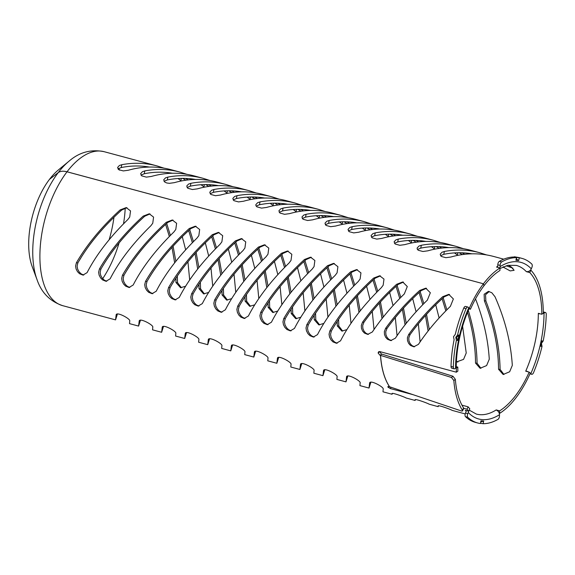 <?xml version="1.0" encoding="UTF-8"?>
<svg xmlns="http://www.w3.org/2000/svg" width="575" height="575" viewBox="0 0 575 575"><rect width="100%" height="100%" fill="white"/><g stroke="black" fill="none" stroke-linecap="round" stroke-linejoin="round"><path stroke-width="0.86" d="M455.831 337.288L457.578 334.988L458.958 335.088L456.514 337.475L457.793 340.443L456.413 340.342L455.802 337.424A85.229 42.334 -74.9 0 1 455.831 337.288L456.55 337.338M458.958 335.088L457.793 340.443M480.52 423.337L480.916 420.835L483.683 421.029L483.093 423.703L480.585 423.344A85.229 42.334 -74.9 0 1 480.52 423.337L480.822 421.957L483.683 421.029M541.456 343.44L542.017 346.358L540.637 346.265L541.801 340.91L543.181 341.004L541.485 343.304A85.229 42.334 -74.9 0 1 541.456 343.44L541.255 343.426M455.558 368.244A4.126 1.682 0.2 0 0 456.227 367.332C456.485 347.487 460.762 327.887 469.056 308.538A4.126 1.042 -156.3 0 0 468.733 307.812A81.104 40.286 105.1 0 0 455.558 368.244L454.832 368.697A2.753 1.366 -74.9 0 1 454.128 368.841A2.753 1.366 -74.9 0 1 453.344 367.037A85.229 42.334 -74.9 0 1 456.413 340.342M468.733 307.812L468.223 307.273A2.753 1.366 -74.9 0 0 467.87 307.05L465.57 306.432A2.753 1.366 105.1 0 0 463.766 308.056L466.066 308.674A2.753 1.366 -74.9 0 1 467.87 307.05M457.578 334.988A85.229 42.334 -74.9 0 1 466.066 308.674M468.639 411.175A4.126 3.421 136.6 0 1 468.294 412.534A81.104 40.286 105.1 0 0 499.488 414.726L499.481 415.933A2.753 1.366 -74.9 0 1 497.921 419.412A85.229 42.334 -74.9 0 1 483.093 423.703M468.294 412.534L467.777 413.705L465.477 413.087A2.753 1.366 105.1 0 0 465.498 416.674L467.798 417.292A2.753 1.366 -74.9 0 1 467.777 413.705M480.333 423.509A85.229 42.334 -74.9 0 1 477.66 422.977A85.229 42.334 -74.9 0 1 467.798 417.292M543.289 312.254L544.762 312.649A2.753 1.366 -74.9 0 1 545.467 312.505A2.753 1.366 -74.9 0 1 546.25 314.309A85.229 42.334 -74.9 0 1 543.181 341.004M544.762 312.649L544.036 313.102A4.126 1.682 -179.8 0 1 542.872 313.583M529.625 372.593A4.126 1.042 23.7 0 1 530.862 373.542L531.372 374.081L530.013 373.714M542.017 346.358A85.229 42.334 -74.9 0 1 533.528 372.672A2.753 1.366 -74.9 0 1 531.724 374.296A2.753 1.366 -74.9 0 1 531.372 374.081M453.344 367.037L451.037 366.419A85.229 42.334 -74.9 0 1 454.106 339.724L453.503 336.806A85.229 42.334 105.1 0 1 453.531 336.67L455.271 334.37A85.229 42.334 -74.9 0 1 463.766 308.056M451.037 366.419A2.753 1.366 105.1 0 0 451.828 368.223L454.128 368.841M477.66 422.977L475.36 422.359A85.229 42.334 -74.9 0 1 465.498 416.674M465.477 413.087L465.994 411.908A1.373 1.143 -43.4 0 0 465.376 410.385A79.731 39.603 -74.9 0 1 465.268 410.27L468.726 411.204L469.789 408.768A76.978 38.238 -74.9 0 1 468.143 406.834L467.015 409.192A79.731 39.603 105.1 0 0 468.726 411.204M516.4 258.764L516.702 257.384A85.229 42.334 -74.9 0 1 516.774 257.392L519.261 257.837L518.679 260.511L516.213 258.958M518.679 260.511L515.912 260.317L516.501 257.643A85.229 42.334 -74.9 0 0 501.673 261.941L499.366 261.316A2.753 1.366 105.1 0 0 497.806 264.795L500.113 265.413A2.753 1.366 -74.9 0 1 501.673 261.941M500.113 265.413L500.106 266.627A4.126 3.163 58.1 0 1 499.855 267.95M530.509 270.049L530.869 270.149L529.805 272.586L526.348 271.652A76.978 38.238 105.1 0 0 526.24 271.544A4.126 3.421 -43.4 0 0 531.3 268.82L531.817 267.641A2.753 1.366 -74.9 0 0 531.796 264.054A85.229 42.334 -74.9 0 0 521.935 258.376L519.628 257.751A85.229 42.334 -74.9 0 0 516.954 257.219L514.467 256.773A85.229 42.334 105.1 0 0 514.395 256.766L514.395 256.766M519.261 257.837A85.229 42.334 -74.9 0 1 521.935 258.376M463.716 408.559L463.565 407.934A76.978 38.238 -74.9 0 1 455.342 379.327L452.963 376.251L451.476 377.466L453.848 380.542A79.731 39.603 105.1 0 0 462.386 410.234L462.537 410.859L463.716 408.559M463.565 407.934L462.386 410.234C462.81 411.032 462.379 411.24 461.078 410.859L389.57 386.767C384.488 379.033 381.484 368.575 380.549 355.386L451.476 377.466M380.549 355.386L379.938 355.221L381.908 354.135L452.963 376.251M387.83 386.695L387.945 387.155L389.57 386.767M456.37 372.198L457.865 371.112A76.978 38.238 -74.9 0 1 457.808 367.094L456.306 368.029A79.731 39.603 105.1 0 0 456.37 372.198L379.759 351.591L378.609 351.763L378.106 352.957L379.938 355.221M468.891 307.999L470.422 309.235L468.927 308.832M470.422 309.235A76.978 38.238 -74.9 0 1 483.992 285.768L483.431 283.806L484.006 285.746A76.978 38.238 -74.9 0 1 499.941 270.487L499.955 267.979A79.731 39.603 105.1 0 0 483.446 283.784L67.016 171.803C63.236 170.825 60.31 171.098 58.233 172.615L49.486 179.357L58.248 172.601C60.325 171.084 63.25 170.811 67.031 171.781L483.446 283.784A79.731 39.603 105.1 0 0 469.365 308.121M499.955 267.979L496.498 267.044A79.731 39.603 -74.9 0 1 496.649 266.951A1.373 1.057 -121.9 0 0 497.806 266.009L497.806 264.795M529.805 272.586A76.978 38.238 -74.9 0 1 541.787 314.252L543.289 313.317A79.731 39.603 105.1 0 0 530.869 270.149M529.173 372.111A76.978 38.238 -74.9 0 1 499.653 410.866L499.639 413.375A79.731 39.603 105.1 0 0 530.229 373.225L529.173 372.111L525.715 371.184A76.978 38.238 105.1 0 0 525.823 370.94A4.126 1.042 23.7 0 1 528.324 371.881M499.639 413.375L499.251 413.267M467.015 409.192L463.738 408.315M413.08 394.687L390.396 388.585L391.036 387.262M388.254 386.508L387.945 387.155L390.396 388.585M383.173 285.214L381.275 287.737C363.184 305.476 349.607 323.164 340.544 340.81L336.389 343.261L332.975 341.888L330.948 339.818L329.54 337.101L329.044 334.233L329.849 330.948C340.472 312.685 355.055 295.068 373.606 278.092L379.651 275.77L383.992 279.083L383.173 285.214M503.757 259.181L493.522 256.428C479.457 252.741 465.247 252.935 450.886 257.018L445.891 257.693L441.226 256.421L440.191 254.2L441.988 252.252L444.389 251.469C456.342 249.227 468.064 249.629 479.557 252.669L486.436 254.876M506.194 265.772L512.943 268.173M360.13 279.012L358.232 281.542C340.141 299.28 326.564 316.969 317.501 334.607L313.346 337.065L309.939 335.692L307.905 333.615L306.497 330.905L306.001 328.037L306.813 324.753C317.429 306.489 332.012 288.873 350.563 271.896L356.608 269.574L360.949 272.888L360.13 279.012M479.557 252.669L470.479 250.226C456.421 246.546 442.204 246.74 427.843 250.822L422.927 251.498L418.226 250.254L417.227 249.025L417.148 248.005L418.945 246.057L421.346 245.266C433.298 243.031 445.021 243.433 456.514 246.474L463.393 248.68M337.087 272.816L335.189 275.346C317.098 293.077 303.521 310.773 294.465 328.411L290.303 330.869L286.896 329.497L284.862 327.419L283.453 324.71L282.957 321.835L283.77 318.557C294.386 300.294 308.969 282.677 327.52 265.7L333.572 263.379L337.906 266.685L337.087 272.816M456.514 246.474L447.436 244.03C433.378 240.343 419.161 240.544 404.8 244.627L399.805 245.295L395.147 244.023L394.105 241.809L395.909 239.854L398.31 239.071C410.262 236.828 421.985 237.231 433.478 240.278L440.349 242.485M459.094 252.741L462.372 254.56M314.051 266.62L312.146 269.143C294.055 286.882 280.478 304.57 271.422 322.216L267.267 324.674L263.853 323.294L261.826 321.224L260.41 318.507L259.914 315.639L260.727 312.354C271.35 294.098 285.933 276.474 304.477 259.505L310.529 257.176L314.87 260.489L314.051 266.62M433.478 240.278L424.393 237.834C410.334 234.147 396.125 234.348 381.757 238.424L376.762 239.099L372.104 237.827L371.062 235.606L372.866 233.658L375.267 232.875C387.219 230.632 398.942 231.035 410.435 234.075L417.306 236.282M436.051 246.546L439.329 248.357M291.007 260.425L289.11 262.947C271.019 280.686 257.442 298.375 248.378 316.02L244.224 318.471L240.81 317.098L238.783 315.028L237.374 312.311L236.878 309.443L237.683 306.159C248.307 287.895 262.89 270.279 281.441 253.302L287.486 250.98L291.827 254.294L291.007 260.425M410.435 234.075L401.357 231.632C387.291 227.952 373.082 228.146 358.714 232.228L353.726 232.904L349.061 231.632L348.026 229.411L349.823 227.463L352.223 226.679C364.176 224.437 375.899 224.839 387.392 227.88L394.27 230.086M413.008 240.35L416.286 242.161M267.964 254.222L266.067 256.752C247.976 274.491 234.399 292.179 225.335 309.817L221.181 312.275L217.767 310.902L215.74 308.825L214.331 306.116L213.835 303.248L214.64 299.963C225.263 281.7 239.847 264.083 258.398 247.106L264.442 244.785L268.784 248.091L267.964 254.222M387.392 227.88L378.314 225.436C364.255 221.756 350.038 221.95 335.678 226.033L330.683 226.701L326.018 225.429L324.983 223.215L326.78 221.26L329.18 220.477C341.133 218.241 352.856 218.637 364.349 221.684L371.227 223.891M389.972 234.154L393.243 235.966M244.921 248.026L243.024 250.556C224.933 268.288 211.356 285.976 202.292 303.622L198.138 306.08L194.731 304.707L192.697 302.63L191.288 299.92L190.792 297.045L191.604 293.768C202.22 275.504 216.804 257.887 235.355 240.911L241.399 238.582L245.741 241.895L244.921 248.026M364.349 221.684L355.271 219.24C341.212 215.553 326.995 215.754 312.635 219.837L307.639 220.505L302.982 219.233L301.94 217.019L303.744 215.064L306.144 214.281C318.097 212.038 329.82 212.441 341.306 215.481L348.184 217.688M366.929 227.952L370.207 229.77M221.885 241.831L219.981 244.353C201.89 262.092 188.312 279.781 179.256 297.426L175.102 299.884L171.688 298.504L169.654 296.434L168.245 293.717L167.749 290.849L168.561 287.565C179.177 269.308 193.768 251.685 212.312 234.708L218.363 232.386L222.697 235.7L221.885 241.831M341.306 215.481L332.228 213.045C318.169 209.357 303.959 209.559 289.592 213.634L284.596 214.31L279.939 213.037L278.897 210.817L280.701 208.869L283.101 208.085C295.054 205.843 306.777 206.245 318.27 209.286L325.141 211.492M343.886 221.756L347.163 223.567M198.842 235.635L196.938 238.158C178.847 255.897 165.277 273.585 156.213 291.23L152.059 293.681L148.645 292.308L146.618 290.231L145.202 287.522L144.706 284.654L145.518 281.369C156.141 263.106 170.725 245.489 189.268 228.512L195.32 226.191L199.662 229.504L198.842 235.635M318.27 209.286L309.185 206.842C295.126 203.162 280.916 203.356 266.548 207.438L261.553 208.114L256.896 206.842L255.904 205.57L255.861 204.621L257.658 202.673L260.058 201.882C272.011 199.647 283.734 200.05 295.227 203.09L302.105 205.297M320.843 215.56L324.12 217.372M175.799 229.432L173.902 231.962C155.811 249.694 142.233 267.389 133.17 285.027L129.016 287.486L125.602 286.113L123.575 284.036L122.166 281.326L121.67 278.458L122.475 275.173C133.098 256.91 147.682 239.293 166.232 222.317L172.277 219.995L176.618 223.301L175.799 229.432M295.227 203.09L286.149 200.646C272.083 196.959 257.873 197.16 243.505 201.243L238.517 201.911L233.853 200.639L232.818 198.425L234.614 196.47L237.015 195.687C248.968 193.452 260.691 193.847 272.183 196.894L279.062 199.101M297.807 209.365L301.077 211.176M152.756 223.237L150.858 225.759C132.768 243.498 119.19 261.187 110.127 278.832L105.972 281.29L102.566 279.917L100.532 277.84L99.123 275.13L98.627 272.255L99.439 268.978C110.055 250.714 124.638 233.091 143.189 216.121L149.234 213.792L153.575 217.106L152.756 223.237M272.183 196.894L263.106 194.451C249.047 190.763 234.83 190.965 220.469 195.04L215.474 195.716L210.809 194.443L209.774 192.23L211.571 190.275L213.972 189.491C225.925 187.249 237.647 187.651 249.14 190.692L256.019 192.898M274.764 203.162L278.034 204.98M129.713 217.041L127.815 219.564C109.724 237.303 96.147 254.991 87.084 272.636L82.929 275.094L79.522 273.714L77.488 271.644L76.08 268.928L75.584 266.06L76.396 262.775C87.012 244.519 101.595 226.895 120.146 209.918L126.198 207.597L130.532 210.91L129.713 217.041M249.14 190.692L240.062 188.255C226.004 184.568 211.787 184.762 197.426 188.844L192.431 189.52L187.773 188.248L186.731 186.027L188.535 184.079L190.936 183.296C202.889 181.053 214.612 181.456 226.097 184.496L232.976 186.702M251.721 196.966L254.998 198.778M226.097 184.496L217.019 182.052C202.961 178.372 188.751 178.566 174.383 182.649L169.388 183.324L166.743 182.972L164.73 182.045L163.688 179.831L165.492 177.883L167.893 177.093C179.846 174.857 191.568 175.26 203.061 178.3L209.932 180.507M228.678 190.771L231.955 192.582M203.061 178.3L193.983 175.857C179.917 172.169 165.708 172.371 151.34 176.453L146.352 177.122L141.687 175.849L140.652 173.636L142.449 171.681L144.85 170.897C156.803 168.655 168.525 169.057 180.018 172.105L170.94 169.661C156.874 165.974 142.665 166.175 128.304 170.25L123.309 170.926L118.644 169.654L117.609 167.433L119.406 165.485L121.807 164.702C133.759 162.459 145.482 162.862 156.975 165.902L163.853 168.108M182.598 178.372L185.869 180.183M180.018 172.105L186.897 174.311M205.634 184.568L208.912 186.386M166.678 223.402L170.394 235.419M173.082 246.172L175.849 261.309M177.308 275.993L177.517 282.627L181.377 287.716M117.401 314.051L115.561 319.887L116.15 314.877M116.164 314.841L116.143 314.92C116.387 311.197 130.762 319.017 129.734 320.972L129.519 323.639L138.604 326.082L139.193 321.08M189.721 229.605L193.437 241.622M196.118 252.368L198.885 267.504M200.352 282.188L200.56 288.83L204.42 293.918M212.764 235.8L216.473 247.818M219.161 258.563L221.928 273.707M223.395 288.391L223.603 295.025L227.463 300.114M235.8 241.996L239.516 254.013M242.204 264.766L244.972 279.903M246.431 294.587L246.646 301.221L250.499 306.31M258.843 248.199L262.559 260.209M265.248 270.962L268.015 286.098M269.474 300.783L269.689 307.417L273.542 312.512M281.887 254.394L285.603 266.412M288.291 277.157L291.058 292.294M292.517 306.978L292.725 313.619L296.585 318.708M304.93 260.59L308.646 272.607M311.327 283.353L314.094 298.497M315.56 313.181L315.768 319.815L319.628 324.904M327.973 266.786L331.682 278.803M334.37 289.556L337.137 304.692M338.603 319.377L338.812 326.011L342.664 331.099M351.009 272.988L354.725 285.006M357.413 295.751L360.18 310.888M374.052 279.184L377.768 291.202M380.456 301.947L383.223 317.084M397.095 285.38L400.811 297.397M403.499 308.143L406.259 323.287M420.138 291.575L423.854 303.593M426.535 314.345L429.302 329.482M140.444 320.246L138.604 326.082M139.2 321.044L139.186 321.116C139.43 317.393 153.805 325.213 152.778 327.168L152.562 329.842L161.64 332.278L162.236 327.276M163.487 326.449L161.64 332.278M162.243 327.24L162.229 327.312C162.473 323.588 176.841 331.416 175.821 333.363L175.605 336.037L184.683 338.481L185.279 333.471M186.53 332.645L184.683 338.481M185.287 333.435L185.272 333.507C185.509 329.791 199.884 337.611 198.864 339.559L198.648 342.233L207.726 344.677L208.315 339.667M209.566 338.84L207.726 344.677M208.33 339.631L208.308 339.71C208.553 335.987 222.928 343.807 221.9 345.762L221.691 348.428L230.769 350.872L231.358 345.87M232.609 345.036L230.769 350.872M231.366 345.834L231.351 345.906C231.596 342.183 245.971 350.002 244.943 351.957L244.727 354.631L253.805 357.068L254.402 352.065M255.652 351.239L253.805 357.068M254.409 352.029L254.394 352.101C254.639 348.385 269.014 356.205 267.986 358.153L267.77 360.827L276.848 363.271L277.445 358.261M278.695 357.434L276.848 363.271M277.452 358.225L277.438 358.304C277.675 354.581 292.05 362.401 291.029 364.349L290.813 367.022L299.891 369.466L300.488 364.464M301.731 363.63L299.891 369.466M300.495 364.428L300.481 364.5C300.718 360.777 315.093 368.597 314.072 370.552L313.857 373.225L322.934 375.662L323.524 370.659M324.774 369.833L322.934 375.662M323.538 370.623L323.517 370.695C323.761 366.972 338.136 374.799 337.108 376.747L336.893 379.421L345.978 381.865L346.567 376.855M347.817 376.028L345.978 381.865M346.574 376.819L346.56 376.891C346.804 373.175 361.179 380.995 360.151 382.943L359.936 385.617L369.013 388.06L369.61 383.051M370.861 382.224L369.013 388.06M369.617 383.015L369.603 383.094C369.847 379.371 384.222 387.191 383.194 389.146L382.979 391.812L392.057 394.256L392.021 393.623C391.719 392.143 406.367 397.728 405.986 397.957L415.1 400.452L415.057 399.833C414.762 398.338 429.41 403.923 429.029 404.16L438.143 406.654L438.1 406.015C437.805 404.541 452.453 410.126 452.065 410.356L465.189 413.928M443.174 297.778L446.89 309.796M456.385 361.517L457.872 362.092M468.28 310.335C473.908 328.907 476.84 346.531 477.063 363.199L480.916 368.287M489.232 291.511L485.537 294.731L485.868 300.941C494.953 324.501 499.697 347.322 500.099 369.394L503.959 374.483M404.311 293.933C391.697 306.216 381.045 318.895 372.348 331.976L367.705 334.398L364.392 333.054L362.559 330.999L361.452 328.311L361.301 325.436L362.552 322.18C372.212 308.797 383.575 296.168 396.642 284.294L402.694 281.966L407.294 286.551L404.311 293.933M392.445 393.473L392.057 394.256M427.354 300.136C414.74 312.412 404.088 325.091 395.392 338.172L390.748 340.594L387.435 339.25L385.602 337.194L384.495 334.506L384.344 331.631L385.588 328.375C395.248 314.992 406.618 302.364 419.685 290.49L425.737 288.168L430.337 292.754L427.354 300.136M415.488 399.668L415.1 400.452M450.397 306.331C437.783 318.607 427.124 331.293 418.435 344.368L413.784 346.79L410.478 345.453L408.638 343.39L407.531 340.702L407.387 337.827L408.631 334.578C418.291 321.195 429.654 308.567 442.728 296.686L448.773 294.364L453.373 298.95L450.397 306.331M438.524 405.871L438.143 406.654M540.284 313.849A4.126 1.682 -179.8 0 1 538.329 313.576L538.61 313.404M496.649 267.088L496.649 266.951A79.731 39.603 105.1 0 1 497.777 266.275M381.426 354.006L379.615 351.562M456.227 366.67L457.808 367.094M526.168 371.306L525.823 370.94A76.978 38.238 -74.9 0 0 538.329 313.576A76.978 38.238 105.1 0 0 538.329 313.325L541.787 314.252M499.488 414.726A4.126 3.163 -121.9 0 0 496.045 410.025A76.978 38.238 105.1 0 0 496.196 409.932L499.653 410.866M461.962 405.167L468.143 406.834M185.581 178.423L188.183 179.896M149.327 167.037C140.005 165.478 130.626 165.65 121.181 167.562L117.947 168.942M181.326 180.952L177.963 178.523M169.072 173.362L167.361 172.558M208.624 184.618L211.226 186.092M172.371 173.233C163.048 171.673 153.669 171.846 144.224 173.758L140.983 175.145M204.369 187.148L201.006 184.726M192.115 179.558L190.404 178.753M231.66 190.821L234.269 192.294M195.407 179.429C186.092 177.869 176.705 178.049 167.268 179.953L164.026 181.341M227.405 193.351L224.049 190.922M215.158 185.761L213.447 184.949M254.703 197.017L257.312 198.49M218.45 185.624C209.127 184.072 199.748 184.244 190.311 186.156L187.069 187.536M250.448 199.547L247.092 197.117M238.201 191.957L236.483 191.152M277.747 203.212L280.348 204.686M241.493 191.827C232.171 190.268 222.791 190.44 213.354 192.352L210.112 193.732M273.492 205.742L270.135 203.32M261.244 198.152L259.526 197.347M300.79 209.408L303.392 210.888M264.536 198.023C255.214 196.463 245.834 196.643 236.39 198.548L233.155 199.935M296.535 211.945L293.171 209.516M284.28 204.355L282.569 203.543M323.826 215.611L326.435 217.084M287.579 204.218C278.257 202.659 268.877 202.838 259.433 204.75L256.191 206.13M319.578 218.141L316.214 215.711M307.323 210.551L305.613 209.738M346.869 221.806L349.478 223.28M310.615 210.421C301.3 208.862 291.913 209.034 282.476 210.946L279.234 212.326M342.614 224.336L339.257 221.907M330.366 216.746L328.656 215.941M369.912 228.002L372.514 229.475M333.658 216.617C324.336 215.057 314.956 215.23 305.519 217.142L302.277 218.522M365.657 230.532L362.3 228.11M353.409 222.942L351.692 222.137M392.955 234.205L395.557 235.678M356.701 222.812C347.379 221.253 337.999 221.432 328.562 223.337L325.321 224.724M388.7 236.735L385.336 234.305M376.445 229.145L374.735 228.333M415.998 240.4L418.6 241.874M379.744 229.008C370.422 227.456 361.043 227.628 351.598 229.54L348.357 230.92M411.743 242.93L408.379 240.501M399.488 235.34L397.778 234.535M439.034 246.596L441.643 248.069M402.78 235.211C393.465 233.651 384.078 233.824 374.641 235.736L371.4 237.116M434.779 249.126L431.423 246.697M422.532 241.536L420.821 240.731M182.268 236.634L185.653 249.809M187.939 261.833L189.685 279.917M185.545 286.257L180.572 287.716L175.979 282.519L175.914 278.07M174.656 262.811L171.982 247.379M169.33 236.498L165.614 224.372M116.38 314.475L116.15 317.199L117.243 314.079M126.974 207.704L121.692 210.026C102.975 226.96 88.37 244.583 77.869 262.883L77.093 266.168L77.639 269.114L79.156 271.889L81.161 273.873L83.713 275.08M205.311 242.83L208.696 256.004M210.982 268.029L212.728 286.113M208.588 292.452L203.607 293.911L199.022 288.715L198.95 284.273M197.692 269.014L195.026 253.575M192.373 242.7L188.658 230.568M228.347 249.025L231.739 262.2M234.018 274.225L235.764 292.308M231.632 298.648L226.651 300.107L222.065 294.918L221.993 290.468M220.735 275.209L218.069 259.778M215.409 248.896L211.701 236.763M251.39 255.221L254.783 268.403M257.061 280.428L258.808 298.511M254.667 304.843L249.694 306.31L245.101 301.113L245.036 296.664M243.778 281.405L241.112 265.973M238.452 255.092L234.744 242.959M274.433 261.424L277.826 274.598M280.104 286.623L281.851 304.707M277.711 311.046L272.737 312.505L268.144 307.309L268.079 302.867M266.822 287.608L264.148 272.169M261.496 261.287L257.787 249.162M297.476 267.619L300.862 280.794M303.147 292.819L304.894 310.902M300.754 317.242L295.773 318.701L291.187 313.512L291.115 309.062M289.865 293.803L287.191 278.365M284.539 267.49L280.823 255.357M320.519 273.815L323.905 286.997M326.19 299.014L327.937 317.105M323.797 323.438L318.816 324.897L314.23 319.707L314.158 315.258M312.901 299.999L310.234 284.567M307.575 273.686L303.866 261.553M343.555 280.018L346.948 293.192M349.226 305.217L350.973 323.301M346.833 329.633L341.859 331.099L337.273 325.903L337.202 321.454M335.944 306.195L333.277 290.763M330.618 279.881L326.909 267.756M366.598 286.213L369.991 299.388M372.269 311.413L374.016 329.497M358.987 312.397L356.313 296.959M353.661 286.084L349.952 273.952M389.642 292.409L393.034 305.584M395.312 317.608L397.059 335.692M382.03 318.593L379.356 303.154M376.704 292.28L372.988 280.147M412.685 298.605L416.07 311.787M418.356 323.804L420.102 341.895M405.073 324.789L402.399 309.357M399.747 298.475L396.031 286.343M435.721 304.808L439.113 317.982M428.109 330.984L425.442 315.553M422.783 304.671L419.074 292.546M139.423 320.67L139.193 323.394L140.286 320.275M162.466 326.866L162.236 329.59L163.329 326.471M185.502 333.062L185.272 335.793L186.372 332.666M208.545 339.264L208.315 341.988L209.408 338.869M231.588 345.46L231.358 348.184L232.451 345.065M254.632 351.656L254.402 354.38L255.494 351.26M277.668 357.851L277.438 360.582L278.537 357.463M300.711 364.054L300.481 366.778L301.573 363.659M323.754 370.25L323.524 372.974L324.616 369.854M346.797 376.445L346.567 379.177L347.659 376.05M369.84 382.641L369.61 385.372L370.702 382.253M150.01 213.9L144.728 216.229C126.018 233.162 111.413 250.779 100.913 269.078L100.129 272.363L100.683 275.31L102.199 278.084L104.204 280.075L106.749 281.276M173.053 220.096L167.771 222.424C149.062 239.358 134.457 256.975 123.956 275.274L123.172 278.559L123.726 281.513L125.235 284.287L127.247 286.271L129.792 287.478M196.097 226.298L190.814 228.62C172.097 245.554 157.493 263.17 146.999 281.477L146.215 284.762L146.769 287.708L148.278 290.483L150.291 292.467L152.835 293.674M219.14 232.494L213.857 234.823C195.141 251.757 180.536 269.373 170.035 287.673L169.258 290.957L169.805 293.904L171.321 296.678L173.327 298.662L175.878 299.87M242.183 238.69L236.893 241.018C218.184 257.952 203.579 275.569 193.078 293.868L192.302 297.153L192.848 300.107L194.364 302.881L196.37 304.865L198.921 306.072M265.219 244.885L259.936 247.214C241.227 264.148 226.622 281.764 216.121 300.064L215.338 303.348L215.891 306.303L217.4 309.077L219.413 311.061L221.957 312.268M288.262 251.088L282.979 253.41C264.27 270.343 249.658 287.96 239.164 306.267L238.381 309.551L238.934 312.498L240.443 315.272L242.456 317.256L245 318.464M311.305 257.284L306.022 259.613C287.306 276.546 272.701 294.163 262.2 312.462L261.424 315.747L261.977 318.694L263.487 321.468L265.499 323.452L268.043 324.659M334.348 263.479L329.065 265.808C310.349 282.742 295.744 300.358 285.243 318.658L284.467 321.942L285.013 324.897L286.53 327.671L288.535 329.655L291.087 330.862M357.384 269.682L352.101 272.004C333.392 288.938 318.787 306.554 308.286 324.853L307.503 328.138L308.056 331.092L309.573 333.867L311.578 335.85L314.13 337.058M380.427 275.878L375.144 278.199C356.435 295.133 341.83 312.757 331.329 331.056L330.546 334.341L331.099 337.288L332.609 340.062L334.621 342.046L337.166 343.253M462.077 252.792L464.686 254.265M425.823 241.407C416.501 239.847 407.122 240.019 397.684 241.931L394.443 243.318M457.822 255.322L454.466 252.899M445.575 247.732L443.857 246.927M448.867 247.602C439.544 246.042 430.165 246.222 420.728 248.127L417.486 249.514M468.618 253.934L466.9 253.122M508.271 265.248L511.247 266.951L514.122 270.3L510.198 270.918L502.938 266.994M471.91 253.798C462.588 252.245 453.208 252.418 443.763 254.33L440.529 255.71M462.595 326.205L466.232 353L463.565 359.375L456.363 361.991M445.826 310.874L442.118 298.741M475.518 298.899C483.474 319.262 488.06 339.358 489.275 359.195L486.608 365.578L480.111 368.28L475.518 363.091C475.467 347.156 472.787 330.208 467.489 312.247M494.996 296.722C505.066 319.441 510.837 342.326 512.318 365.391L509.651 371.773L503.147 374.483L498.561 369.287C498.353 347.264 493.63 324.451 484.394 300.84L484.136 294.249L488.427 291.388L491.783 292.718L494.996 296.722M403.47 282.073L398.188 284.402C385.02 296.218 373.606 308.847 363.939 322.28L362.703 325.529L362.861 328.411L363.982 331.099L365.822 333.155L368.417 334.398M426.513 288.269L421.231 290.598C408.063 302.414 396.649 315.043 386.982 328.476L385.746 331.732L385.904 334.607L387.025 337.295L388.865 339.358L391.453 340.594M449.557 294.472L444.267 296.793C431.106 308.617 419.685 321.238 410.025 334.672L408.789 337.928L408.947 340.803L410.068 343.491L411.908 345.553L414.496 346.79M499.366 261.316A85.229 42.334 -74.9 0 1 514.194 257.025M378.106 352.957L379.601 351.864M466.081 411.103A79.731 39.603 105.1 0 1 465.376 410.385L465.405 410.306M115.561 319.887L62.675 305.663C50.025 301.343 41.501 292.732 37.095 279.817L32.243 266.757A61.051 30.324 -74.9 0 1 49.472 179.371A61.051 30.324 -74.9 0 1 58.248 170.063L69 161.201A74.894 37.203 -74.9 0 0 58.248 172.601M81.844 256.227A59.11 29.361 -74.9 0 1 78.883 261.107M456.514 337.475L455.802 337.424M480.887 421.964L480.585 423.344M530.862 373.542A81.104 40.286 105.1 0 0 544.036 313.102M516.774 257.392L516.472 258.772M531.3 268.82A81.104 40.286 105.1 0 0 500.106 266.627M453.848 380.542L455.342 379.327M380.478 355.364C381.412 368.553 384.423 379.011 389.505 386.752M67.031 171.781A79.731 39.603 -74.9 0 1 104.097 151.678C90.979 149.069 79.285 152.246 69 161.201M62.675 305.663A79.731 39.603 -74.9 0 1 39.962 252.238A79.731 39.603 -74.9 0 1 67.016 171.803M499.948 268.525L507.991 265.305L516.336 265.406A76.978 38.238 -74.9 0 1 526.24 271.544M118.745 168.41A76.978 38.238 -74.9 0 1 119.607 170.2M125.228 208.021A76.978 38.238 -74.9 0 1 123.517 223.833M119.09 242.902A76.978 38.238 -74.9 0 1 102.681 278.681M496.045 410.025A76.978 38.238 -74.9 0 1 476.344 414.079L469.207 410.104M442.728 296.686L444.267 296.793M408.631 334.578L410.025 334.672M419.685 290.49L421.231 290.598M385.588 328.375L386.982 328.476M396.642 284.294L398.188 284.402M362.552 322.18L363.939 322.28M37.095 279.817A74.894 37.203 -74.9 0 1 58.233 172.615M485.868 300.941L484.394 300.84M500.099 369.394L498.561 369.287M477.063 363.199L475.518 363.091M444.389 251.469L443.763 254.33M503.599 266.707L503.456 267.382M421.346 245.266L420.728 248.127M398.31 239.071L397.684 241.931M457.858 252.756L457.369 254.991M329.849 330.948L331.329 331.056M373.606 278.092L375.144 278.199M306.813 324.753L308.286 324.853M350.563 271.896L352.101 272.004M283.77 318.557L285.243 318.658M327.52 265.7L329.065 265.808M260.727 312.354L262.2 312.462M304.477 259.505L306.022 259.613M237.683 306.159L239.164 306.267M281.441 253.302L282.979 253.41M214.64 299.963L216.121 300.064M258.398 247.106L259.936 247.214M191.604 293.768L193.078 293.868M235.355 240.911L236.893 241.018M168.561 287.565L170.035 287.673M212.312 234.708L213.857 234.823M145.518 281.369L146.999 281.477M189.268 228.512L190.814 228.62M122.475 275.173L123.956 275.274M166.232 222.317L167.771 222.424M99.439 268.978L100.913 269.078M143.189 216.121L144.728 216.229M338.812 326.011L337.273 325.903M315.768 319.815L314.23 319.707M292.725 313.619L291.187 313.512M269.689 307.417L268.144 307.309M246.646 301.221L245.101 301.113M223.603 295.025L222.065 294.918M200.56 288.83L199.022 288.715M76.396 262.775L77.869 262.883M120.146 209.918L121.692 210.026M177.517 282.627L175.979 282.519M375.267 232.875L374.641 235.736M434.815 246.56L434.326 248.788M352.223 226.679L351.598 229.54M411.772 240.364L411.283 242.592M329.18 220.477L328.562 223.337M388.729 234.169L388.247 236.397M306.144 214.281L305.519 217.142M365.693 227.966L365.204 230.201M283.101 208.085L282.476 210.946M342.65 221.77L342.161 223.998M260.058 201.882L259.433 204.75M319.607 215.575L319.118 217.803M237.015 195.687L236.39 198.548M296.563 209.372L296.082 211.607M213.972 189.491L213.354 192.352M273.52 203.176L273.039 205.412M190.936 183.296L190.311 186.156M250.484 196.981L249.996 199.209M167.893 177.093L167.268 179.953M227.441 190.785L226.952 193.013M144.85 170.897L144.224 173.758M204.398 184.582L203.909 186.818M121.807 164.702L121.181 167.562M181.355 178.387L180.873 180.615M113.958 217.242A72.953 36.239 -74.9 0 1 109.142 239.739M156.975 165.902L104.097 151.678M531.724 374.296L529.963 373.822M543.282 311.923L545.467 312.505"/></g></svg>
